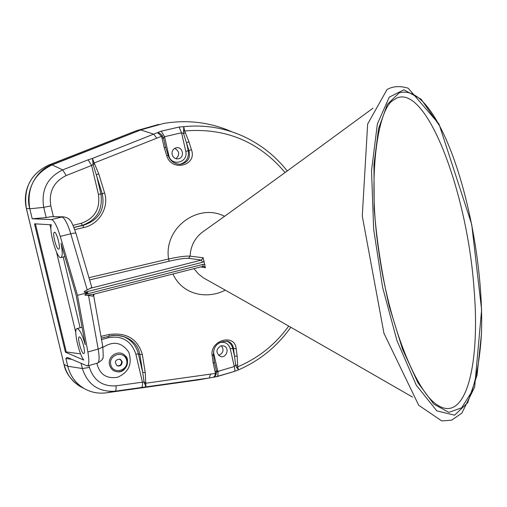 <?xml version="1.0" encoding="UTF-8"?>
<svg xmlns="http://www.w3.org/2000/svg" width="507" height="507" viewBox="0 0 507 507"><rect width="100%" height="100%" fill="white"/><g stroke="black" fill="none" stroke-linecap="round" stroke-linejoin="round"><path stroke-width="0.76" d="M232.06 131.877C210.259 122.257 187.419 119.456 163.546 123.474L141.326 129.722L52.12 164.667C36.067 169.788 24.672 192.045 29.748 208.599L32.207 218.777L51.48 219.569L61.86 217.021L51.08 216.673L46.175 217.579L32.207 218.777M73.952 227.491L83.034 225.393C98.84 220.266 105.253 209.765 102.268 193.883L93.149 164.667L92.451 158.425L153.678 134.14L140.762 129.938L52.101 164.895C34.07 173.717 26.624 188.281 29.755 208.599L26.427 208.573C23.214 188.395 30.597 173.914 48.571 165.124L52.12 164.667M219.417 371.061L216.552 372.138M66.081 370.497L64.034 364.495M26.44 208.631L64.002 364.413L26.389 208.542C24.64 200.911 25.122 193.465 27.834 186.215M71.671 359.311L65.885 358.481L67.754 366.244C70.346 376.207 75.955 383.71 84.58 388.761C91.368 392.488 98.624 393.838 106.35 392.824L199.099 379.8M88.966 365.515L89.428 367.436C93.681 380.51 102.541 386.645 116.002 385.84L142.429 382.17C142.644 385.333 142.334 387.107 141.51 387.494L115.178 391.189C98.573 392.209 87.635 384.648 82.362 368.519L67.754 366.244L64.066 364.52C66.645 374.375 72.203 381.809 80.746 386.809L83.249 388.083M65.885 358.481L67.07 357.429L68.16 357.758L87.312 365.991C89.131 365.103 89.321 360.433 87.882 351.985L77.495 295.359L60.276 236.408C57.05 225.983 54.116 220.368 51.48 219.569M65.428 352.188L83.782 360.09C78.617 353.43 73.306 328.758 77.039 328.599C79.51 329.087 82.248 334.462 85.265 344.735L76.126 295.011L61.03 243.322C62.659 251.795 62.614 256.542 60.91 257.562C57.069 259.337 48.647 230.311 51.391 224.785L34.495 223.821L65.428 352.188L66.278 351.953L35.427 223.872M79.567 336.94C81.957 337.415 86.082 353.461 83.839 353.531C81.652 354.475 76.887 337.098 79.282 336.914L79.567 336.94M58.559 249.152L58.717 249.146C61.157 249.013 56.607 231.287 54.382 232.276C52.037 232.415 56.201 249.248 58.559 249.152M220.83 345.856L223.638 345.875C230.089 347.606 226.553 358.747 220.298 356.383C215.652 352.79 215.83 349.279 220.83 345.856M218.542 355.337L219.151 355.204C223.41 352.834 224.138 349.678 221.344 345.736M285.061 172.507C258.798 141.434 225.33 127.587 184.649 130.964L188.927 141.764L191.418 149.647C197.553 165.852 171.195 172.279 166.676 155.491L164.198 147.543L161.575 136.288L94.194 162.975L98.726 173.762L104.569 192.882C109.379 207.483 98.973 224.563 83.554 227.573L74.757 229.608M100.969 336.401L108.847 334.512C126.566 332.231 137.739 338.91 142.359 354.551L145.224 372.563L145.756 383.241L215.469 373.418L213.219 363.246L212.18 355.756C209.321 340.33 235.052 332.915 236.18 348.765L237.156 356.225L237.726 366.821C258.399 358.075 275.39 344.5 288.711 326.083M88.972 277.697L168.565 258.988C163.558 227.548 198.598 202.578 224.645 216.362M225.374 290.099C206.951 299.694 182.431 294.935 172.969 274.002M372.975 108.206C301.773 160.561 244.697 202.033 201.735 232.631L202.977 231.762L201.735 232.631C194.428 238.702 190.55 246.548 190.112 256.162L203.098 257.733L205.341 267.677L200.652 266.935M193.959 268.647L198.332 273.875L203.516 277.925C254.653 306.526 324.347 346.256 412.597 397.127M56.499 252.036L75.809 332.636M63.204 256.979L80.125 327.75M168.565 258.988C178.971 256.757 186.151 255.813 190.112 256.162L188.572 258.323C185.042 258.095 178.584 259.052 169.192 261.194L168.565 258.988M481.428 334.29C480.009 357.15 476.757 376.346 471.668 391.879L461.643 407.831L448.796 412.356L433.84 404.136L417.945 382.76L402.564 349.272L389.262 306.336C381.866 274.141 376.84 241.662 374.191 208.89L373.97 164.376L378.602 128.582L387.361 104.334L399.212 92.838C412.273 89.131 425.658 100.025 439.373 125.508L421.133 99.201L403.889 89.802L389.262 97.148L377.379 123.892L371.523 170.599L373.659 229.278L382.595 287.323L397.006 340.736L416.285 385.206L436.812 410.885L454.621 415.17L467.72 402.653L477.055 375.205L481.428 334.29C484.02 266.771 465.889 175.029 439.373 125.508M436.958 404.725C465.984 424.587 480.313 364.153 474.108 289.757C467.79 195.189 427.851 85.784 397.203 97.845L392.576 100.652C377.848 110.38 367.493 175.783 378.615 250.243C388.755 324.936 416.437 391.892 436.952 404.725M96.875 363.266C99.6 374.419 106.533 379.078 117.675 377.24C128.835 372.176 132.53 363.83 128.765 352.213C121.921 342.244 113.308 340.653 102.927 347.447M156.707 138.094L153.678 134.14L161.258 131.148L164.547 136.706L163.558 138.196L165.605 147.423M161.258 131.148L179.085 127.067L183.749 126.668C204.891 124.532 225.007 127.865 244.082 136.675C261.061 144.691 275.44 156.112 287.222 170.929M238.417 369.882L234.392 371.428M290.815 327.288C277.196 346.433 259.761 360.623 238.524 369.85L236.522 367.302L237.726 366.821L238.512 369.857L234.285 371.479L217.04 376.606L198.034 379.958M142.359 354.551L139.824 354.374C138.392 346.256 133.493 340.495 125.128 337.098C119.95 335.26 114.658 334.962 109.252 336.198M93.681 295.752L92.806 296.177L86.887 295.239C84.853 295.397 84.365 295.099 85.417 294.352L87.984 292.564L84.903 292.216C83.376 292.007 84.149 291.265 87.236 289.998L90.221 288.331L201.437 260.078L203.098 257.733M77.495 295.359L87.984 292.564M80.607 353.854L66.278 351.953M49.952 224.702L50.928 228.784M87.236 289.998L70.771 233.784C73.946 233.024 75.676 232.865 75.949 233.296L91.811 287.387L90.221 288.331M215.101 377.005L234.285 371.479C235.052 371.004 235.045 369.362 234.259 366.548L235.692 365.084L233.505 348.632C232.986 344.899 231.034 342.44 227.649 341.249L227.225 341.135M168.153 155.611C170.422 161.302 174.598 164.192 180.669 164.281C187.888 162.614 190.651 158.083 188.959 150.699L188.268 150.782C189.13 157.835 186.335 162.341 179.89 164.312M178.515 158.786C184.884 157.569 183.008 146.681 176.601 147.708L174.959 148.196L173.166 149.641L172.12 151.758L172.012 154.153L172.862 156.39L174.509 158.064L176.664 158.875L178.515 158.786M175.948 158.723C180.004 154.736 179.586 151.27 174.7 148.329M205.341 267.677L203.738 266.327L202.965 266.333M101.539 339.608L108.321 337.719C122.168 335.342 131.351 340.831 135.87 354.19L142.429 382.17L144.108 382.227L142.701 372.366L139.824 354.374L138.367 353.848L142.701 372.366L145.224 372.563M94.555 163.805L91.628 165.434L66.176 175.568C53.71 181.728 48.59 191.849 50.814 205.924L53.349 216.527M214.455 362.505L216.388 370.794L217.826 371.416L234.259 366.548L230.248 348.759C228.353 343.29 224.69 341.293 219.246 342.77M215.152 365.927L214.499 362.226L213.219 363.246M188.927 141.764L186.481 142.816L183.559 133.569L181.569 132.777L164.547 136.706L168.768 155.307C171.005 166.955 188.762 162.696 185.746 151.301L181.569 132.777L179.085 127.067M51.08 216.673L63.362 216.844M46.175 217.579L43.722 207.363C40.972 189.973 47.297 177.488 62.703 169.902L88.104 159.832L91.628 165.434L98.421 194.415C100.392 208.852 94.663 218.479 81.247 223.295L73.014 225.336M88.104 159.832L92.451 158.425L94.194 162.975L92.825 163.374M162.525 135.832L161.575 136.288L157.576 132.676L159.724 133.29L161.898 135.046L163.558 138.196L162.107 138.005M185.188 132.669L183.559 133.569L183.749 126.668L184.649 130.964L183.325 131.034M236.522 367.302L235.692 365.084L237.517 365.217M217.04 376.606C217.953 376.194 218.219 374.464 217.826 371.416L213.777 353.55L213.377 353.677M215.247 371.808L216.388 370.794L216.077 374.578L214.987 376.34L213.257 377.347L214.721 376.137L215.469 373.418L216.464 373.247M144.368 383.444L145.756 383.241L145.94 386.86L144.108 382.227L145.724 382.411M188.572 258.323L201.437 260.078L202.445 262.303L84.903 292.216M86.887 295.239L93.846 294.206L202.914 266.359L93.839 294.206L92.806 296.177M85.417 294.352L202.92 264.394L202.914 266.359L203.624 266.308M191.418 149.647L188.959 150.699L186.481 142.816L188.268 150.782L185.746 151.301M166.676 155.491L168.216 155.459L165.738 147.531L164.198 147.543M226.521 340.996C229.772 342.352 231.857 344.83 232.764 348.423L234.488 356.085L237.156 356.225M230.248 348.759L232.764 348.423L236.18 348.765M213.32 354.507L212.18 355.756M214.353 361.985L213.466 354.742C213.403 345.818 218.13 341.319 227.649 341.249L227.187 341.122M104.569 192.882L102.268 193.883L100.918 193.928C103.06 209.625 96.831 220.101 82.235 225.349L83.034 225.393L83.554 227.573M98.421 194.415L100.918 193.928L96.438 174.776L98.726 173.762M108.847 334.512L109.246 336.23L101.273 338.112M119.779 358.994L121.585 361.301C121.674 364.533 120.165 366.022 117.041 365.769M122.149 361.523C122.155 365.002 120.508 366.441 117.199 365.845C114.119 361.802 115.114 359.564 120.184 359.14L122.149 361.523M136.522 130.679L158.9 124.354L136.579 130.66L48.628 165.098M141.003 129.843L136.548 130.667L48.571 165.124M48.52 165.143L48.545 165.13C30.578 173.895 23.189 188.376 26.383 208.561M89.428 367.436L82.362 368.519L81.164 363.519M50.814 205.924L43.722 207.363L29.799 208.795M81.247 223.295L82.235 225.349L73.921 227.415M66.176 175.568L62.703 169.902L52.101 164.895M116.002 385.84C116.23 389.021 115.951 390.802 115.178 391.189L106.35 392.824M210.487 374.229L209.271 377.981L141.51 387.494M123.328 336.509C131.161 339.696 136.174 345.476 138.367 353.848L135.87 354.19M87.375 365.972L97.483 363.094C99.366 362.188 99.6 357.517 98.193 349.082L88.522 295.53M87.882 351.985L98.193 349.082C101.254 348.132 102.744 347.042 102.655 345.806L93.687 295.777M60.276 236.408L70.771 233.784C67.539 223.391 64.566 217.801 61.86 217.021L63.736 216.85C67.406 217.763 69.478 218.904 69.953 220.279C71.056 220.653 73.052 224.994 75.949 233.296M169.192 261.194L89.619 279.915M204.232 261.339L202.445 262.303M202.92 264.394L204.923 264.388M213.542 351.376L213.777 353.55M108.321 337.719L108.143 336.49M168.21 155.446L168.768 155.307M110.773 364.78C113.156 375.098 129.146 370.465 126.636 360.236C124.323 349.944 108.264 354.482 110.773 364.78M109.55 364.958C106.983 356.034 119.386 348.784 125.185 355.762C129.31 362.549 127.789 367.797 120.615 371.492L118.036 371.846C113.669 371.536 110.843 369.242 109.55 364.958M84.58 388.761L80.746 386.809C71.234 380.561 65.656 373.114 64.015 364.47L26.396 208.624M204.967 278.723L203.516 277.925M101.28 338.137L109.246 336.23C112.941 334.873 118.232 335.165 125.128 337.098L123.429 336.54M64.896 256.548L60.91 257.562M82.045 327.224L77.039 328.599M439.018 124.069L408.192 88.199C399.966 85.734 392.906 86.171 387.025 89.53L367.645 124.05L362.277 216.039L383.951 333.276L418.693 405.232L441.743 420.937L451.674 420.138L461.833 413.167L474.653 387.075L481.618 309.815L471.713 224.392L439.018 124.069M102.655 345.806C103.434 355.23 103.352 359.52 102.408 358.677C102.896 359.343 101.28 360.807 97.553 363.075M180.669 164.281C174.972 164.471 170.821 161.53 168.216 155.459M165.726 147.505L164.629 143.5M94.106 294.136L93.681 295.758M118.036 371.846C126.554 372.778 130.394 358.912 125.185 355.762"/></g></svg>
